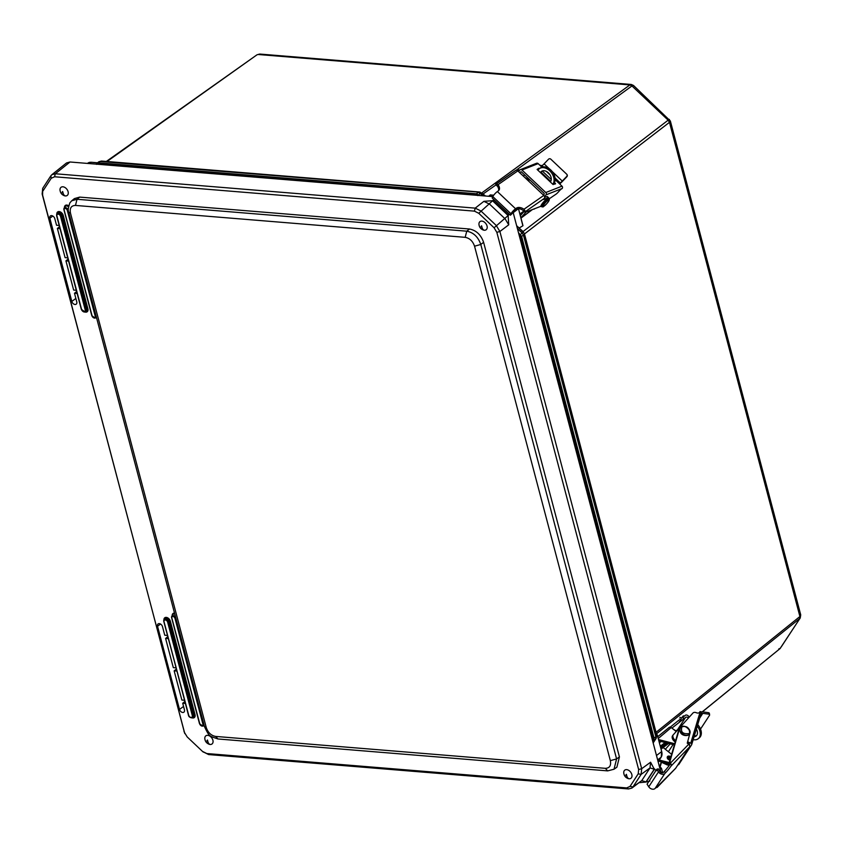 <?xml version="1.0" encoding="UTF-8"?>
<svg xmlns="http://www.w3.org/2000/svg" width="843" height="843" viewBox="0 0 843 843"><rect width="100%" height="100%" fill="white"/><g stroke="black" fill="none" stroke-linecap="round" stroke-linejoin="round"><path stroke-width="1.26" d="M65.354 195.934A5.111 3.467 52.8 0 1 64.69 195.818A5.111 3.467 52.8 0 1 60.001 189.654A5.111 3.467 52.8 0 1 62.94 186.798A5.111 3.467 52.8 0 1 68.104 191.688A5.111 3.467 52.8 0 1 65.354 195.934A5.1 3.203 94.7 0 1 63.109 193.163L62.15 192.267L62.656 191.487L63.109 193.163M649.921 781.061L645.917 782.051L654.294 769.185L656.676 770.681M509.172 214.069L508.15 215.545L492.47 200.697L494.114 199.844M75.47 205.429L77.04 199.275L71.729 200.771L74.426 198.59L79.706 197.104L469.551 229.022L466.748 231.182L465.188 237.336C469.677 238.19 472.797 241.14 474.546 246.198L610.343 760.649C611.238 765.634 609.573 768.194 605.348 768.331L215.629 736.424C211.14 735.57 208.021 732.62 206.272 727.562L70.475 213.11C69.569 208.126 71.244 205.566 75.47 205.429L465.188 237.336M605.348 768.331L607.677 770.881L614.031 769.227L616.591 758.921L610.343 760.649M215.629 736.424L217.958 738.974L607.677 770.881L614.031 769.227L616.886 767.204L619.426 756.909L616.591 758.921L480.795 244.47C478.139 236.904 473.46 232.478 466.748 231.182L77.04 199.275L79.706 197.104M619.426 756.909L483.597 242.31C480.931 234.775 476.253 230.35 469.551 229.022M43.025 190.845L51.202 178.284L54.563 176.767L474.44 211.14L478.761 213.29L494.082 227.779L496.833 232.331L638.636 769.543L638.214 773.832L630.037 786.403L626.686 787.92L206.798 753.537L202.478 751.398L187.167 736.908L184.406 732.356L42.603 195.133L42.708 188.337L42.15 194.006L184.712 733.273M203.332 752.114L202.478 751.398M167.399 635.443L164.754 635.222L162.488 626.655A3.182 2.16 -127.2 0 0 160.602 624.083A3.182 2.16 -127.2 0 0 158.126 623.904A3.182 2.16 -127.2 0 0 157.546 626.254L179.506 709.437A3.182 2.16 -127.2 0 0 181.445 712.029A3.182 2.16 -127.2 0 0 183.932 712.145A3.182 2.16 -127.2 0 0 184.448 709.838L182.71 703.252L185.355 703.473M175.955 667.856L173.31 667.635L165.597 638.436L168.242 638.646M184.512 700.27L181.867 700.048L174.153 670.849L176.798 671.06M59.179 225.45L56.534 225.239L54.795 218.653A3.182 2.16 -127.2 0 0 52.898 216.082A3.182 2.16 -127.2 0 0 50.432 215.903A3.182 2.16 -127.2 0 0 49.853 218.253L71.813 301.436A3.182 2.16 -127.2 0 0 73.752 304.028A3.182 2.16 -127.2 0 0 76.239 304.144A3.182 2.16 -127.2 0 0 76.755 301.836L74.49 293.269L77.135 293.49M67.735 257.863L65.09 257.652L57.377 228.442L60.022 228.664M76.291 290.277L73.647 290.066L65.933 260.856L68.578 261.077M202.921 751.735L208.632 754.569L628.52 788.953L631.839 788.11L632.956 786.94L641.133 774.38L641.692 768.7L499.888 231.488L496.242 225.471L480.921 210.971L475.21 208.137L55.322 173.763L51.823 174.733L50.886 175.766L42.708 188.337M165.597 638.436L167.725 636.697M174.153 670.849L176.282 669.11M182.71 703.252L184.838 701.524M57.377 228.442L59.505 226.714M65.933 260.856L68.062 259.128M74.49 293.269L76.618 291.541M492.797 196.609L70.022 161.993L66.513 162.962L51.823 174.733M645.917 782.051L639.415 782.662M631.839 788.11L641.765 780.597L650.016 767.91L650.585 762.23L654.294 769.185M508.15 215.545L508.729 224.818L505.083 218.801L489.604 204.164L483.893 201.329L492.47 200.697M660.954 772.441L512.934 211.667M645.949 782.041L654.326 769.174M661.355 772.631L662.419 771.83L661.481 768.3L660.132 769.332M508.181 215.513L494.082 227.779M508.076 215.418L492.502 200.676M661.481 768.3L659.321 766.255M661.808 772.757L662.419 771.83M496.253 184.048L515.242 170.792A2.223 1.675 55.1 0 1 515.568 170.476A2.223 1.675 55.1 0 1 516.422 170.244A2.223 1.675 55.1 0 1 517.823 170.887L543.788 195.428A2.223 1.675 55.1 0 1 544.388 198.337L543.577 199.485L548.182 197.81A5.775 1.001 133.4 0 1 548.635 197.799A5.775 1.001 133.4 0 1 548.656 198.253M498.487 190.75A6.923 4.384 35.1 0 0 496.211 184.807L495.716 184.343A2.223 1.675 55.1 0 1 495.853 184.238A2.223 1.675 55.1 0 1 496.696 184.006A2.223 1.675 55.1 0 1 496.78 184.006L498.023 184.712L517.823 170.887M543.788 195.428L523.977 209.254A6.923 4.384 35.1 0 0 516.453 208.126L515.558 208.748L497.359 191.551L498.255 190.918A6.923 4.384 35.1 0 0 498.972 190.223A6.923 4.384 35.1 0 0 498.023 184.712M497.359 191.551A4.067 0.706 133.4 0 0 492.807 196.588L511.006 213.785A4.067 0.706 -46.6 0 1 515.558 208.748M523.977 209.254L524.883 210.571A2.223 1.675 55.1 0 1 524.81 211.846L524.968 211.888A4.447 0.769 133.4 0 0 524.968 212.288A4.447 0.769 133.4 0 0 525.347 212.278L541.164 206.187M524.81 211.846L524.314 211.382A6.923 4.384 35.1 0 0 515.631 209.296L511.638 214.101L510.384 215.218L511.006 213.785M517.676 170.76L519.035 170.265A5.775 1.001 -46.6 0 1 519.499 170.254A5.775 1.001 -46.6 0 1 519.541 170.328L519.499 170.254M492.807 196.588L492.186 198.01L510.384 215.218M497.107 185.871L498.013 186.187M523.556 210.718L523.598 210.908A4.447 0.769 -46.6 0 0 523.64 211.045L524.968 212.288M547.328 197.009A5.775 1.001 133.4 0 0 547.307 196.545A5.775 1.001 133.4 0 0 546.854 196.556L544.662 197.357M676.107 730.828L677.635 729.585A2.223 1.581 -146.9 0 1 677.667 729.564A2.223 1.581 -146.9 0 1 678.225 729.311M688.51 717.941L688.446 717.888A2.223 1.581 33.1 0 0 685.591 717.404A2.223 1.581 33.1 0 0 685.559 717.425L671.934 728.099M670.87 756.877A2.497 1.781 33.1 0 0 667.719 756.382A2.497 1.781 33.1 0 0 667.414 756.719A2.497 1.781 33.1 0 0 667.677 758.784A2.497 1.781 33.1 0 0 669.932 760.091M696.392 729.037A6.944 4.731 51 0 1 696.128 736.023A6.944 4.731 51 0 1 694.052 736.782M694.316 735.907A6.944 4.731 -129 0 0 694.516 735.928A6.944 4.731 -129 0 0 696.613 735.539M670.248 727.14L678.604 720.375L679.953 721.608L680.796 720.249L679.447 719.016M683.715 716.603L685.264 715.338A2.223 1.581 -146.9 0 1 688.141 715.802L689.405 716.95M658.33 738.457L671.218 727.562A2.223 1.517 -129 0 0 669.258 727.361A2.223 1.517 -129 0 0 669.205 727.414L657.856 736.666M669.426 762.63L659.31 760.038M658.509 761.103L668.836 763.747A5.922 4.226 -146.9 0 0 669.732 763.916M670.47 758.268A2.497 1.781 33.1 0 0 667.203 757.351M697.719 724.632A10.369 7.071 51 0 1 699.342 737.825A10.369 7.071 51 0 1 698.784 738.215M693.188 739.648A10.369 7.071 -129 0 0 698.289 738.679A10.369 7.071 -129 0 0 697.256 726.171M683.115 719.047L683.399 715.812L681.302 718.162L680.796 720.249M671.523 727.772L676.212 731.545M674.727 743.716L658.625 739.585M658.984 740.944L674.379 744.896M663.167 747.53L671.618 754.327M629.078 778.763A5.111 3.467 52.8 0 1 628.414 778.647A5.111 3.467 52.8 0 1 623.725 772.483A5.111 3.467 52.8 0 1 626.665 769.638A5.111 3.467 52.8 0 1 631.828 774.527A5.111 3.467 52.8 0 1 629.078 778.763A5.1 3.203 94.7 0 1 626.834 776.003L625.875 775.096L626.381 774.317L626.834 776.003M547.834 200.423C551.775 196.935 547.054 204.291 544.156 206.071C540.279 209.538 544.841 202.278 547.834 200.423M517.56 169.949L516.243 170.233M484.282 230.234A5.111 3.467 52.8 0 1 483.619 230.118A5.111 3.467 52.8 0 1 478.94 223.953A5.111 3.467 52.8 0 1 481.869 221.098A5.111 3.467 52.8 0 1 487.043 225.987A5.111 3.467 52.8 0 1 484.282 230.234A5.1 3.203 94.7 0 1 482.038 227.473L481.09 226.567L481.595 225.787L482.038 227.473M518.529 171.55L519.762 170.075A1.665 1.538 68.5 0 1 521.954 169.991L538.15 163.626A1.665 1.538 -111.5 0 0 536.064 163.584M552.133 171.466L562.292 181.066A3.33 0.58 -46.6 0 1 560.658 182.562A3.33 0.58 -46.6 0 1 560.205 182.868L559.752 183.268M543.25 166.851L542.007 165.671A3.33 0.58 133.4 0 0 542.46 165.354A3.33 0.58 133.4 0 0 544.093 163.858L549.257 168.737M549.309 198.748L555.969 194.206A3.446 0.601 133.4 0 0 556.232 194.016A3.446 0.601 133.4 0 0 558.772 191.509L558.667 191.635A3.446 0.601 -46.6 0 1 561.965 188.663L562.176 188.495A1.665 1.538 -111.5 0 0 561.986 186.155L545.79 192.531L521.954 169.991M562.292 181.066L566.686 176.461A1.665 1.644 -38.3 0 0 566.633 174.132L550.827 159.179A1.665 1.644 -38.3 0 0 548.477 159.253L544.093 163.858M559.773 183.774A5.184 0.896 133.4 0 0 559.952 183.648A5.184 0.896 133.4 0 0 562.492 181.319L566.886 176.714A1.665 1.644 -38.3 0 0 566.886 174.427M538.15 163.626L541.87 167.135M546.39 171.424L549.952 174.786M555.147 179.696L561.986 186.155M539.615 168.516L538.972 168.178L537.096 169.443L552.86 184.343L555.558 183.806L554.462 182.552M551.269 179.527L542.228 170.981M542.007 165.671L539.773 165.165M560.363 184.617L559.836 183.121M519.857 172.804L520.479 172.056A0.832 0.769 68.5 0 1 521.575 172.025L543.956 193.184A0.832 0.769 68.5 0 1 544.051 194.343L543.429 195.091M544.536 196.609L545.99 194.859A1.665 1.538 -111.5 0 0 545.79 192.531M538.361 169.728L537.37 169.706M550.732 181.414L541.248 172.446M523.24 176.008L524.725 174.996M533.661 209.117L533.63 209.085A5.775 1.001 133.4 0 0 533.661 209.117A5.775 1.001 133.4 0 0 534.156 209.096L534.873 208.611M677.856 764.886A1.665 1.138 -163.2 0 0 678.046 764.864A1.665 1.138 -163.2 0 0 678.857 764.39L691.587 744.843A1.665 1.138 16.8 0 0 691.692 744.643A1.665 1.138 16.8 0 0 690.733 743.178L687.635 741.766M701.028 713.663A3.33 2.381 -146.9 0 1 702.799 713.347L699.669 718.162M691.724 744.411L701.123 713.231A1.665 1.138 -163.2 0 0 701.218 713.02A1.665 1.138 -163.2 0 0 700.259 711.566L700.027 711.692A3.446 2.455 -146.9 0 1 699.816 712.156A3.446 2.455 -146.9 0 1 696.213 712.683L696.371 712.746A3.446 2.455 33.1 0 0 693.178 712.82A3.446 2.455 33.1 0 0 692.925 713.052L673.009 735.085A5.775 4.12 33.1 0 0 675.612 740.67M673.072 744.559L668.394 751.735A2.497 1.781 -146.9 0 1 668.668 751.45M700.417 728.805A1.665 0.969 170.2 0 0 700.438 728.795A1.665 0.969 170.2 0 0 701.049 728.289L709.5 715.328A1.665 0.969 170.2 0 0 709.616 714.832A1.665 0.969 170.2 0 0 708.615 714.137L702.799 713.347M687.287 743.02L689.11 743.853A0.832 0.569 16.8 0 1 689.532 744.685L689.321 745.012M699.332 712.651L700.09 711.492M666.402 763.126L667.319 763.547A5.775 4.12 33.1 0 0 669.774 764.19M670.248 743.832L665.338 749.269M667.203 757.667A2.497 1.781 -146.9 0 1 670.301 758.837M675.232 741.977A5.775 4.12 -146.9 0 1 672.293 736.171L673.009 735.085M669.363 765.286A5.775 4.12 -146.9 0 1 666.613 764.633L662.988 762.968A5.775 4.12 -146.9 0 1 661.102 761.766M669.679 760.049A2.497 1.781 33.1 0 0 667.624 758.711M700.818 711.935A5.184 3.699 -146.9 0 1 702.546 711.871L708.362 712.662L708.615 714.137M709.342 714.411L709.248 713.842A1.665 0.969 170.2 0 0 709.363 713.347A1.665 0.969 170.2 0 0 708.362 712.662M681.861 727.109C684.021 723.378 693.231 732.167 688.742 733.631C682.798 734.19 680.512 732.019 681.861 727.109M210.139 744.464A5.111 3.467 52.8 0 1 209.475 744.348A5.111 3.467 52.8 0 1 204.796 738.183A5.111 3.467 52.8 0 1 207.726 735.338A5.111 3.467 52.8 0 1 212.9 740.228A5.111 3.467 52.8 0 1 210.139 744.464A5.1 3.203 94.7 0 1 207.894 741.703L206.946 740.797L207.452 740.017L207.894 741.703M667.582 743.157L660.912 748.226M800.481 615.927L800.218 617.993L781.24 646.897M522.649 224.712L522.966 225.724L519.056 228.126L524.314 233.321L656.033 732.335L799.912 616.518L800.724 614.884L670.354 120.992L669.468 122.33L799.912 616.518L799.701 618.562L656.318 733.979M670.354 120.992L633.493 85.449L631.955 85.944L668.151 120.17C669.658 119.063 669.816 119.169 668.625 120.486M633.493 85.449L631.291 84.469L259.728 54.047L258.211 54.5L629.9 84.922L631.291 84.469L632.745 85.47M673.072 729.016L676.507 731.208M659.468 742.767L661.144 741.503M656.623 735.117L657.266 734.801L655.675 738.889L653.125 742.788M655.843 732.693L656.002 734.137M488.613 196.271L490.341 194.891L491.437 195.207L490.584 194.996L488.951 196.303M481.774 193.11L485.557 196.019M519.383 227.884L522.966 225.724M518.466 208.632L522.586 224.649M668.594 743.41L661.133 749.079M660.364 746.16L665.148 742.525M523.398 231.783L516.738 226.061M483.271 193.848L496 184.912M482.628 193.721L481.743 192.952L480.289 193.458L482.754 195.787M516.643 225.734L519.014 227.831M660.585 747.003L666.139 742.778M524.314 233.901L656.665 735.286L656.17 738.342L652.882 741.872M524.304 233.838L523.461 235.197L655.875 736.845L656.634 735.201L524.325 233.954M482.754 193.827L479.583 192.004L101.476 161.045L100.022 161.477L480.289 192.236L484.925 195.966M516.137 170.254L631.955 85.944L629.9 84.922L481.743 192.952M517.381 228.527L522.154 233.026L523.155 232.004M523.377 232.31L516.928 225.966M479.583 192.004L480.289 192.236M96.618 164.364L96.534 163.531L98.125 162.804L476.39 193.774L476.126 194.775L97.862 163.805L96.618 164.364L96.534 163.531L98.831 161.761L101.476 161.045M518.466 232.626L521.669 236.577L654.094 738.278L653.894 740.323L652.577 740.691M476.126 194.775L477.728 195.565L480.289 193.458L478.234 192.436L476.39 193.774L479.193 195.502M689.88 733.463A5.775 4.12 33.1 0 1 689.816 733.747L687.256 743.157L688.657 744.285A2.223 1.538 44.1 0 1 689.532 746.972L675.675 768.247L656.297 787.71A2.223 1.538 44.1 0 1 656.223 787.71A2.223 1.538 44.1 0 1 655.854 787.668M658.488 771.882L656.792 769.237L658.235 768.837L659.921 771.482A2.223 1.581 33.1 0 0 663.378 772.388L664.21 771.524L665.643 772.683L664.811 773.547A4.067 2.908 -146.9 0 1 658.488 771.882L648.762 786.793A4.067 2.908 33.1 0 0 655.095 788.458L655.928 787.594A6.923 0.664 128.7 0 1 657.614 786.256A6.923 0.664 128.7 0 1 657.234 787.278L656.023 787.499M680.617 727.435A5.775 4.12 33.1 0 0 680.459 727.541A5.775 4.12 33.1 0 0 679.753 728.299A5.775 4.12 33.1 0 0 679.384 729.1L670.206 760.47A4.447 3.172 33.1 0 0 670.596 762.947L670.585 763.484A2.223 1.538 44.1 0 1 671.313 764.675L671.102 766.002L689.532 746.972M679.458 728.879A5.775 4.12 33.1 0 0 679.047 729.385A5.775 4.12 33.1 0 0 678.678 730.186L669.5 761.556A4.447 3.172 -146.9 0 0 669.574 763.294L669.658 765.001M665.643 772.683A6.923 0.664 128.7 0 0 671.102 766.002M664.21 771.524A6.923 0.664 128.7 0 0 670.322 763.884L670.585 763.484M648.762 786.793L647.076 784.159L656.792 769.237M659.806 766.708L661.228 761.872M660.111 767.004L661.544 762.114M539.963 168.305A10.369 7.197 53.2 0 1 540.468 167.873A10.369 7.197 53.2 0 1 544.336 166.84A10.369 7.197 53.2 0 1 553.303 173.142A10.369 7.197 53.2 0 1 554.093 183.184L553.177 184.575M552.818 184.301L553.029 183.985A10.369 7.197 -126.8 0 0 552.239 173.943A10.369 7.197 -126.8 0 0 543.271 167.641A10.369 7.197 -126.8 0 0 539.404 168.674A10.369 7.197 -126.8 0 0 538.192 169.959L537.982 170.286M540.447 172.615A6.944 4.826 53.2 0 1 541.459 171.414A6.944 4.826 53.2 0 1 544.041 170.718A6.944 4.826 53.2 0 1 550.184 175.175A6.944 4.826 53.2 0 1 550.353 181.972M529.878 179.875L529.741 179.97A1.106 0.78 -146.5 0 1 528.308 179.696L527.528 180.054M524.125 211.488L520.331 215.671M520.89 217.768L526.148 211.972M542.028 171.066A6.944 4.826 -126.8 0 0 541.069 173.205M528.182 179.57L525.031 177.588A1.106 0.695 -165.4 0 0 524.778 177.462M203.553 725.876A4.067 2.761 -127.2 0 0 204.322 726.034A4.067 2.761 -127.2 0 0 204.333 726.034M95.849 317.843A4.067 2.761 -127.2 0 0 96.618 318.001A4.067 2.761 -127.2 0 0 96.629 318.001M192.025 717.815A4.067 2.761 -127.2 0 0 195.007 714.601L170.37 621.27L169.496 621.47A3.351 2.276 -127.2 0 0 167.135 618.562A3.351 2.276 -127.2 0 0 164.48 619.004L163.827 621.597A3.024 2.055 52.8 0 1 164.006 619.763A3.024 2.055 52.8 0 1 166.408 619.363A3.024 2.055 52.8 0 1 168.526 621.986L193.163 715.317A3.024 2.055 52.8 0 1 192.183 717.772A3.024 2.055 52.8 0 1 191.53 717.836A3.024 2.055 52.8 0 1 188.547 715.191M192.573 717.583A3.351 2.276 -127.2 0 0 193.047 717.509A3.351 2.276 -127.2 0 0 194.122 714.801L169.496 621.47L167.652 622.187L192.288 715.517L195.007 714.601M85.164 309.697L86.039 309.507A3.024 2.055 52.8 0 1 85.069 311.952L81.297 309.265L56.66 215.934L56.881 213.953A3.024 2.055 52.8 0 0 56.713 215.787L56.945 216.071A2.308 1.57 52.8 0 1 58.199 214.154A2.308 1.57 52.8 0 1 60.527 216.366L85.164 309.697A2.308 1.57 52.8 0 1 83.921 311.615A2.308 1.57 52.8 0 1 81.581 309.402L56.776 216.04M85.459 311.773A3.351 2.276 -127.2 0 0 85.923 311.699L85.069 311.952A3.024 2.055 52.8 0 1 84.405 312.015M630.037 786.403L632.956 786.94L641.765 780.597L646.001 781.956M638.214 773.832L641.133 774.38L650.016 767.91L654.263 769.259M217.958 738.974C209.212 735.834 209.644 737.288 204.501 726.687L68.704 212.236L70.475 213.11M204.501 726.687L206.272 727.562M483.597 242.31L480.795 244.47L474.546 246.198M174.522 613.103A4.067 2.761 -127.2 0 0 172.172 615.622M68.599 205.734A4.067 2.761 -127.2 0 0 64.468 207.589M84.901 311.994A4.067 2.761 -127.2 0 0 87.883 308.78L63.246 215.45A4.067 2.761 -127.2 0 0 59.505 211.614A4.067 2.761 -127.2 0 0 56.797 214.09M170.37 621.27A4.067 2.761 -127.2 0 0 166.629 617.434A4.067 2.761 -127.2 0 0 163.921 619.911M50.886 175.766L51.202 178.284M54.563 176.767L55.322 173.763L70.022 161.993M42.15 194.006L42.603 195.133M183.953 731.229L184.406 732.356M208.632 754.569L206.798 753.537M628.52 788.953L626.686 787.92M650.585 762.23L641.692 768.7L638.636 769.543M508.729 224.818L499.888 231.488L496.833 232.331M492.575 200.803L478.761 213.29M483.893 201.329L475.21 208.137L474.44 211.14M160.528 624.041L157.546 626.254M179.506 709.437L183.553 706.434M52.835 216.04L49.853 218.253M71.813 301.436L75.859 298.443M174.764 614.052A3.351 2.276 -127.2 0 0 172.741 614.737A3.351 2.276 -127.2 0 0 172.436 615.696M203.827 725.644A3.351 2.276 -127.2 0 0 204.227 725.644L202.878 726.076A2.708 1.844 52.8 0 1 199.622 723.8M68.388 206.693A3.351 2.276 -127.2 0 0 65.027 206.704A3.351 2.276 -127.2 0 0 64.732 207.663M63.246 215.45L62.371 215.65A3.351 2.276 -127.2 0 0 60.022 212.742A3.351 2.276 -127.2 0 0 57.356 213.195A3.351 2.276 -127.2 0 0 57.155 213.627M87.883 308.78L87.008 308.981L62.371 215.65L61.402 216.166L86.039 309.507L87.008 308.981A3.351 2.276 -127.2 0 1 85.923 311.699M172.741 614.737L171.645 617.866A2.708 1.844 52.8 0 1 171.803 616.222A2.708 1.844 52.8 0 1 173.953 615.854A2.708 1.844 52.8 0 1 175.86 618.214L175.871 618.204M174.986 618.404L202.878 724.074A2.002 1.359 52.8 0 1 201.793 725.739A2.002 1.359 52.8 0 1 199.78 723.821L171.888 618.151A2.002 1.359 52.8 0 1 172.963 616.496A2.002 1.359 52.8 0 1 174.986 618.404L175.86 618.214L203.764 723.874A2.708 1.844 52.8 0 1 202.878 726.076L199.496 723.684L171.719 618.119M65.027 206.704L64.1 208.189L64.184 210.118A2.002 1.359 52.8 0 1 65.259 208.463A2.002 1.359 52.8 0 1 67.282 210.371L95.175 316.041A2.002 1.359 52.8 0 1 94.089 317.706A2.002 1.359 52.8 0 1 92.077 315.788L63.942 209.833A2.708 1.844 52.8 0 1 64.1 208.189A2.708 1.844 52.8 0 1 66.249 207.821A2.708 1.844 52.8 0 1 68.157 210.17L68.304 210.097M67.282 210.371L68.157 210.17L96.049 315.84A2.708 1.844 52.8 0 1 95.175 318.043A2.708 1.844 52.8 0 1 91.919 315.767M96.523 317.642L95.175 318.043L91.792 315.651L64.015 210.086M57.356 213.195L56.881 213.953A3.024 2.055 52.8 0 1 59.284 213.542A3.024 2.055 52.8 0 1 61.402 216.166L60.527 216.366M84.142 311.973A3.024 2.055 52.8 0 1 81.423 309.381M192.288 715.517A2.308 1.57 52.8 0 1 191.034 717.435A2.308 1.57 52.8 0 1 188.706 715.222L163.9 621.86M646.265 781.798L654.653 768.921M508.508 215.281L492.807 200.423M202.878 724.074L203.753 723.884M199.78 723.821L171.888 618.151M95.175 316.041L96.049 315.851M92.077 315.788L64.184 210.118M81.581 309.402L56.945 216.071M193.047 717.509L192.183 717.772C189.907 717.635 188.653 716.74 188.421 715.085L164.069 621.892A2.308 1.57 52.8 0 1 165.312 619.974A2.308 1.57 52.8 0 1 167.652 622.187M188.706 715.222L164.069 621.892M496.211 184.807L496.78 184.006M524.883 210.571L524.314 211.382M515.631 209.296L516.453 208.126M524.968 211.888L544.388 198.337M518.614 169.864A5.553 0.969 133.4 0 0 518.55 169.664L519.351 170.56M546.854 196.556L548.182 197.81M677.635 729.585L685.559 717.425M669.447 762.81L668.836 763.747M679.869 717.288L681.302 718.162M546.707 199.022A4.816 0.832 -46.6 0 1 548.024 198.748M541.585 206.588A5.553 0.969 -46.6 0 1 541.385 206.535A5.553 0.969 -46.6 0 1 543.05 203.479A5.553 0.969 -46.6 0 1 547.318 199.243A5.553 0.969 -46.6 0 1 549.014 198.463A5.553 0.969 -46.6 0 1 549.078 198.663M518.814 169.917A5.553 0.969 133.4 0 0 517.339 170.528M547.581 199.485A5.553 0.969 -46.6 0 1 549.278 198.716C549.594 200.508 547.866 202.984 544.072 206.166L541.649 206.788A5.553 0.969 -46.6 0 1 543.313 203.732A5.553 0.969 -46.6 0 1 547.581 199.485M516.127 170.286C517.76 169.264 518.571 169.064 518.55 169.664A5.553 0.969 133.4 0 0 516.97 170.349M541.617 205.534A4.816 0.832 -46.6 0 1 542.47 203.268A4.816 0.832 -46.6 0 1 546.506 199.169M560.205 182.868L555.063 178.01M545.99 194.859L562.176 188.495M537.866 169.517L538.972 168.178M555.326 183.374L554.673 184.164M521.122 171.803L520.479 172.056M700.259 711.566L690.733 743.178M699.479 712.535L700.027 711.692M663.388 762.357L662.988 762.968M666.613 764.633L667.319 763.547M689.595 733.937A5.553 3.962 -146.9 0 1 689.532 734.053A5.553 3.962 -146.9 0 1 688.847 734.78A5.553 3.962 -146.9 0 1 682.145 733.937A5.553 3.962 -146.9 0 1 680.227 727.994A5.553 3.962 -146.9 0 1 680.301 727.878M681.26 726.898A5.553 3.962 -146.9 0 1 687.877 727.994A5.553 3.962 -146.9 0 1 689.669 733.832A5.553 3.962 -146.9 0 1 688.984 734.559A5.553 3.962 -146.9 0 1 682.293 733.716A5.553 3.962 -146.9 0 1 680.364 727.772A5.553 3.962 -146.9 0 1 681.049 727.045M655.675 738.889L655.875 736.845L653.083 738.563L520.647 236.862L523.461 235.197L522.154 233.026L519.625 235.176L518.982 234.565M107.008 161.498L257.02 54.784L259.728 54.047M702.261 711.84L780.049 648.594L800.228 617.993L800.724 614.884M780.376 648.225L778.774 648.952M522.85 231.709L668.151 120.17L669.468 122.33L524.241 234.133M490.341 194.891L491.511 195.27M485.041 195.976L483.144 194.185M97.367 162.804L91.17 162.299L89.474 163.595M656.486 755.507L661.681 751.556L657.266 734.801M493.661 195.249L490.584 194.996M518.371 208.632A9.252 6.28 52.8 0 1 518.403 208.716L513.197 212.668M91.392 162.32L91.17 162.299A9.252 6.28 -127.2 0 0 87.756 163.194L87.451 163.426M658.067 761.492A9.252 6.28 -127.2 0 0 659.047 760.418L657.993 761.218M659.121 760.302L661.165 757.183L658.025 761.524M661.197 757.119L661.681 751.556A9.252 6.28 52.8 0 1 661.123 757.235L657.635 759.88M661.639 751.366L657.266 734.885M97.862 163.805L100.022 161.477L98.831 161.761M653.083 738.563L652.925 740.154M519.625 235.176L520.647 236.862M678.678 730.186L679.384 729.1M655.095 788.458L664.811 773.547M688.657 744.285L670.596 762.947M670.322 763.884L671.313 764.675M670.206 760.47L669.5 761.556M519.899 214.017L523.745 211.14M553.029 183.985L554.093 183.184M532.207 209.633L520.963 218.042M64.69 195.818C61.729 194.817 60.169 192.762 60.001 189.654M68.704 212.236C67.693 211.635 68.072 208.506 69.864 202.857L71.739 200.771M184.849 733.61L184.533 732.894M515.568 170.476L495.853 184.238M495.832 184.743L497.159 185.997M547.307 196.545L548.635 197.799M657.846 736.613L669.258 727.361M699.342 737.825L698.289 738.679M628.414 778.647C625.453 777.646 623.894 775.592 623.725 772.483M541.649 206.788L541.385 206.535C539.92 206.43 541.659 203.943 546.591 199.085C548.224 198.063 549.035 197.863 549.014 198.463L549.278 198.716M483.619 230.118C480.668 229.117 479.109 227.062 478.94 223.953M536.538 163.279L520.342 169.643M701.218 713.02L691.692 744.643M709.363 713.347L709.616 714.832M689.532 734.053L688.763 734.864C686.086 736.613 678.394 735.222 680.227 727.994L681.123 726.961C686.876 725.391 689.722 727.688 689.669 733.832L689.532 734.053M209.475 744.348C206.524 743.347 204.965 741.292 204.796 738.183M257.02 54.784L106.313 161.445M702.367 711.85L780.049 648.594M97.419 162.762L91.286 162.256L87.756 163.194M653.167 742.946L656.17 738.342M518.477 208.632L522.85 225.197M490.763 194.965L493.692 195.207M96.102 164.132L96.945 163.099M657.14 787.415L675.538 768.416M679.753 728.299L679.047 729.385M532.428 209.549L520.985 218.116M540.468 167.873L539.404 168.674"/></g></svg>
